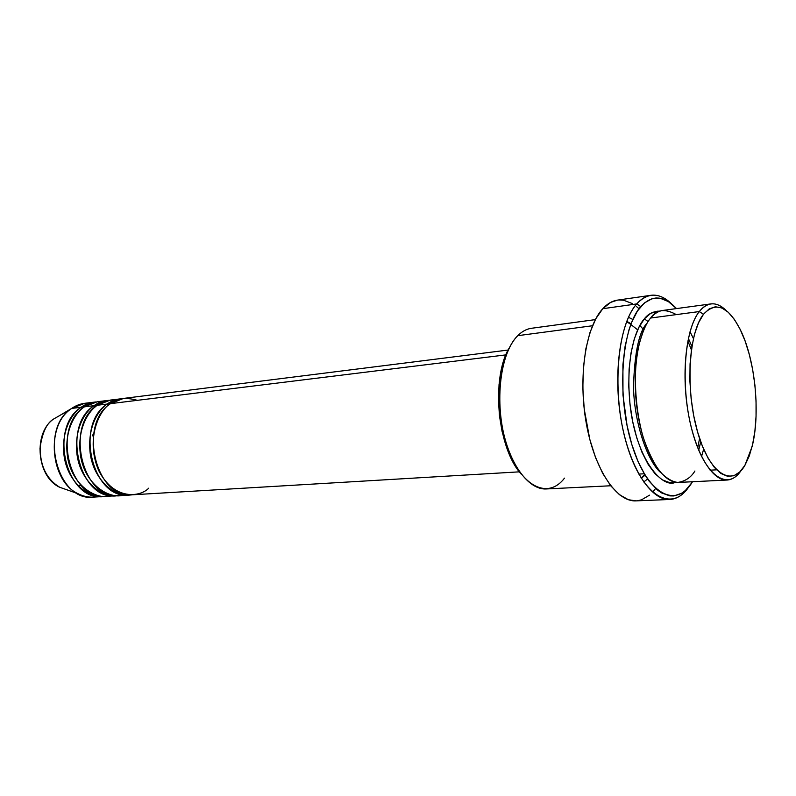 <?xml version="1.0" encoding="UTF-8"?>
<svg xmlns="http://www.w3.org/2000/svg" width="796" height="796" viewBox="0 0 796 796"><rect width="100%" height="100%" fill="white"/><g stroke="black" fill="none" stroke-linecap="round" stroke-linejoin="round"><path stroke-width="1.19" d="M98.137 496.405C91.411 497.968 84.734 497.072 78.098 493.719C50.546 481.411 45.472 426.586 70.307 409.433L53.431 419.144C33.124 433.173 37.193 477.202 59.73 487.281L66.566 489.679L59.73 487.281C46.974 479.54 40.397 466.575 39.999 448.387C42.138 432.934 46.616 423.193 53.431 419.144L54.198 418.696M137.37 400.328C125.609 397.055 116.654 398.159 110.525 403.642C77.53 424.228 96.197 499.968 132.405 494.794L519.41 471.839M129.061 494.993L130.733 494.843C117.161 498.216 94.097 481.739 90.246 453.72C86.913 426.447 99.062 409.393 107.201 404.05L108.256 405.423L107.201 404.05C110.913 401.134 115.798 399.343 121.838 398.687L110.326 400.09L97.331 405.264C64.287 425.711 82.893 500.724 119.161 495.58L129.061 494.993C92.853 500.157 74.197 424.596 107.201 404.05L97.331 405.264L107.201 404.05L120.176 398.846M115.321 399.92C107.719 399.95 101.719 401.731 97.331 405.264C88.863 410.617 75.978 429.313 80.884 457.76C86.615 486.873 111.4 499.848 124.086 494.823M115.888 495.769L117.519 495.629C103.918 498.963 80.864 482.615 77.053 454.874C73.749 427.87 85.918 410.975 94.077 405.661L95.102 407.005L94.077 405.661C97.789 402.776 102.674 401.005 108.704 400.338L97.401 401.711L84.386 406.855C51.292 427.163 69.839 501.46 106.147 496.346L115.888 495.769C79.61 500.913 61.013 426.069 94.077 405.661L84.386 406.855L94.077 405.661L107.072 400.497M102.296 401.542C94.734 401.592 88.764 403.373 84.386 406.855C75.909 412.179 63.023 430.666 67.849 458.804C73.501 487.61 98.246 500.555 110.992 495.619M102.933 496.545L104.545 496.396C90.903 499.699 67.869 483.48 64.098 456.009C60.834 429.273 73.023 412.527 81.192 407.254L82.177 408.567L81.192 407.254C84.903 404.398 89.779 402.627 95.809 401.96L84.704 403.303L71.67 408.428C38.536 428.586 57.023 502.186 93.371 497.112L102.933 496.545C66.615 501.649 48.078 427.522 81.192 407.254L71.67 408.428L81.192 407.254L94.207 402.109M676.302 314.609C664.919 308.311 656.362 309.455 650.65 318.022L699.296 311.554L703.485 314.271C716.42 300.55 729.106 306.53 741.544 332.23C755.563 362.449 760.359 414.288 752.111 446.566L744.907 465.352L749.245 456.038L752.608 444.476L754.897 431.104L756.051 416.417L756.051 400.915L754.907 385.105L752.648 369.513L749.354 354.668L745.126 341.046L740.081 329.146L734.39 319.405L728.231 312.231L721.823 307.933L715.395 306.768L709.206 308.878L703.485 314.271L698.51 322.828L694.49 334.26L691.625 348.16L690.062 363.951L689.883 380.976L691.117 398.478L693.704 415.671L697.525 431.81L702.4 446.188L708.102 458.207L714.37 467.421L720.927 473.491L727.514 476.267L733.852 475.749L739.713 472.028L744.907 465.352C732.101 487.819 709.534 474.108 697.525 431.81C685.306 389.801 688.57 332.728 703.485 314.271L699.296 311.554C684.013 330.3 680.252 387.761 692.301 431.313C704.142 475.132 727.106 491.5 740.897 470.834C736.847 476.625 732.27 479.69 727.156 480.028C712.131 481.102 694.858 452.377 688.072 411.89C681.187 371.483 686.431 327.683 699.296 311.554L650.65 318.022C637.049 333.912 631.278 376.697 638.213 416.079C645.049 455.541 662.968 483.52 678.749 482.416L727.156 480.028M564.503 478.127C548.245 499.719 521.082 487.072 507.559 447.292C493.769 407.791 499.132 353.693 517.758 335.683C502.405 350.877 495.341 390.886 502.375 427.492C509.301 464.168 528.683 490.107 546.285 488.953L610.711 485.769M509.559 347.454C490.734 376.986 497.351 448.546 521.261 474.127L511.47 458.904L506.127 445.939L502.067 431.372L499.46 415.82L498.445 399.97L499.052 384.508L501.261 370.11L504.933 357.394L509.559 347.454M650.939 295.296C657.944 294.411 664.849 297.296 671.655 303.953C659.416 292.251 647.775 292.241 636.72 303.923C641.128 298.908 645.874 296.032 650.939 295.296L617.437 300.132C612.214 300.888 607.318 303.744 602.761 308.709L636.72 303.923L640.76 306.56C652.143 294.56 664.053 295.236 676.491 308.579L668.332 301.545L660.163 298.241L656.083 297.983L652.063 298.679L644.362 302.978L637.387 311.087L631.447 322.798L628.959 329.882L625.109 346.18L622.91 364.747L622.979 395.075L627.069 425.611L631.835 444.546L637.974 461.352L645.188 475.341L649.098 481.092L657.287 489.888L661.476 492.863L669.844 495.888L673.933 495.948L681.734 493.221L685.376 490.505L691.993 482.545C675.675 509.171 646.939 494.137 631.835 444.546C616.462 395.264 621.377 327.862 640.76 306.56L636.72 303.923C616.82 325.584 611.447 393.94 626.86 444.795C642.004 495.948 671.376 512.893 688.59 487.172C683.127 494.963 676.869 499.062 669.814 499.48C650.879 500.694 629.288 467.411 621.169 420.248C612.92 373.165 620.223 322.35 636.72 303.923L602.761 308.709C585.697 326.947 577.976 376.916 586.254 423.134C594.403 469.431 616.472 502.097 635.994 500.873L669.814 499.48M701.555 456.506L703.644 449.173L701.555 456.506M693.415 338.549L690.023 331.723L693.415 338.549M688.371 338.39L691.893 346.399L688.371 338.39M700.709 441.74L698.719 450.247L700.709 441.74M648.073 321.534L644.342 318.858C648.143 313.823 653.287 311.266 659.784 311.196L657.546 311.186L650.69 313.365L644.342 318.858L648.073 321.534M631.069 323.773L626.76 321.325L637.686 329.852M632.85 319.475L628.462 317.286M505.928 354.877L110.525 403.642L505.928 354.877M592.493 325.753L517.758 335.683L592.493 325.753M638.78 474.078L644.253 473.779L638.78 474.078M653.178 491.52L655.625 488.436M710.132 470.187L716.569 469.829L710.132 470.187M59.71 415.522L71.67 408.428C77.232 404.607 83.182 402.846 89.51 403.124M78.963 485.978L80.764 485.072M93.271 436.725L92.505 434.944M699.296 311.554C702.858 307.037 706.719 304.48 710.868 303.913C715.962 303.306 721.027 305.475 726.061 310.43C716.529 301.276 707.604 301.654 699.296 311.554M710.868 303.913L662.849 310.44C658.481 311.037 654.421 313.564 650.65 318.022C646.053 323.146 641.894 333.206 638.173 348.2C633.725 369.832 634.193 405.811 643.208 437.392C648.233 452.029 653.914 463.59 660.262 472.068C666.56 478.416 672.401 481.859 677.804 482.426C685.276 481.301 690.978 477.5 694.908 471.013M691.993 482.545L692.5 481.739L691.993 482.545M675.595 482.237L669.466 482.575L662.232 479.819L655.038 473.739L648.203 464.486L642.014 452.367L636.76 437.86L632.681 421.562L629.974 404.169L628.76 386.468L629.099 369.235L630.959 353.235L634.243 339.156L638.77 327.554L644.342 318.858C636.303 327.325 624.571 357.693 630.482 408.348C637.158 460.456 662.68 489.033 675.595 482.237M639.009 308.749L636.511 306.55M649.496 495.172L641.506 499.838L637.258 500.784M636.044 500.873L628.442 499.739L619.497 494.744L610.791 485.868L602.691 473.371L595.587 457.7L589.816 439.472L584.234 409.124L582.831 388.199L583.368 367.851L585.816 348.986L590.015 332.42L595.766 318.828L602.761 308.709L610.671 302.38L617.487 300.122M619.169 299.963L623.527 300.211L632.233 303.535M642.462 328.44L639.885 325.445M643.695 481.988L647.606 479.023L643.695 481.988M595.348 319.614L531.439 328.29C526.564 328.967 522.007 331.425 517.758 335.683M508.147 350.041L123.489 398.428L110.525 403.642C100.395 408.746 84.824 437.86 98.624 470.416C114.355 501.241 140.574 496.863 148.713 488.187M645.058 475.132L641.278 478.326L645.058 475.132M646.899 323.415C639.138 331.295 634.671 352.13 633.507 385.931C633.795 420.567 646.81 460.635 660.69 472.575C646.81 460.635 633.795 420.567 633.507 385.931C634.671 352.13 639.138 331.295 646.899 323.415M78.098 493.719L59.73 487.281C36.895 477.013 32.875 433.392 53.431 419.144L70.307 409.433M697.724 447.81L699.575 438.437M691.386 349.852L687.843 340.977M630.84 324.38L626.641 321.654M641.098 478.028L644.72 474.575"/></g></svg>
